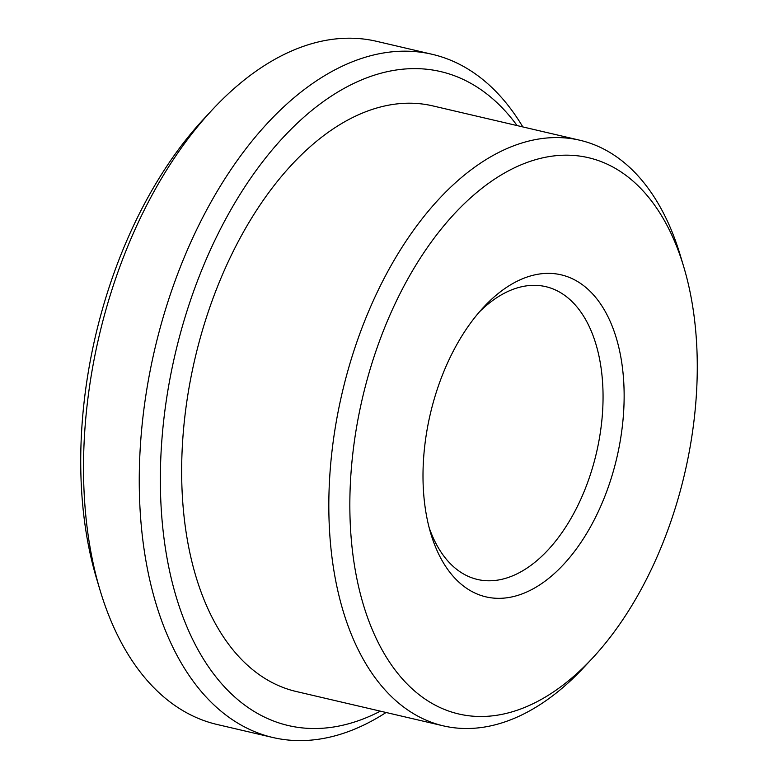 <?xml version="1.0" encoding="UTF-8"?>
<svg xmlns="http://www.w3.org/2000/svg" width="778" height="778" viewBox="0 0 778 778"><rect width="100%" height="100%" fill="white"/><g stroke="black" fill="none" stroke-linecap="round" stroke-linejoin="round"><path stroke-width="1.17" d="M429.125 527.572A150.329 87.087 103.1 0 0 477.449 579.454A150.329 87.087 103.1 0 0 518.245 573.23A150.329 87.087 103.1 0 0 601.968 419.293A150.329 87.087 103.1 0 0 545.816 286.664A150.329 87.087 103.1 0 0 479.52 311.774M522.816 126.921A350.771 203.194 103.1 0 0 432.286 54.324L376.601 41.322A350.771 203.194 103.1 0 0 212.336 109.756L204.031 118.674A335.736 194.49 103.1 0 0 96.608 578.706L100.109 590.385A350.771 203.194 103.1 0 0 217.081 724.483L272.767 737.486A350.771 203.194 103.1 0 0 367.955 722.986A350.771 203.194 103.1 0 0 386.083 712.492M530.839 590.035A165.364 95.791 103.1 0 0 621.262 359.582A165.364 95.791 103.1 0 0 483.731 307.077A165.364 95.791 103.1 0 0 430.817 533.659A165.364 95.791 103.1 0 0 530.839 590.035M536.13 702.174A285.623 165.461 103.1 0 0 592.379 658.266A285.623 165.461 103.1 0 0 683.765 266.903A285.623 165.461 103.1 0 0 474.074 194.763A285.623 165.461 103.1 0 0 352.667 552.691A285.623 165.461 103.1 0 0 536.13 702.174M683.765 266.903L680.264 255.223A300.658 174.165 103.1 0 0 579.999 140.273A300.658 174.165 103.1 0 0 342.028 393.454A300.658 174.165 103.1 0 0 443.266 725.845A300.658 174.165 103.1 0 0 524.858 713.407A300.658 174.165 103.1 0 0 584.064 667.184L592.379 658.266M579.999 140.273L432.831 105.905A300.658 174.165 103.1 0 0 194.86 359.096A300.658 174.165 103.1 0 0 296.097 691.477L443.266 725.845M517.107 125.589A335.736 194.49 103.1 0 0 175.283 353.543A335.736 194.49 103.1 0 0 379.226 711.753A335.736 194.49 103.1 0 0 380.374 711.16M432.286 54.324A350.771 203.194 103.1 0 0 154.657 349.701A350.771 203.194 103.1 0 0 272.767 737.486M212.336 109.756A350.771 203.194 103.1 0 0 100.109 590.385"/></g></svg>
